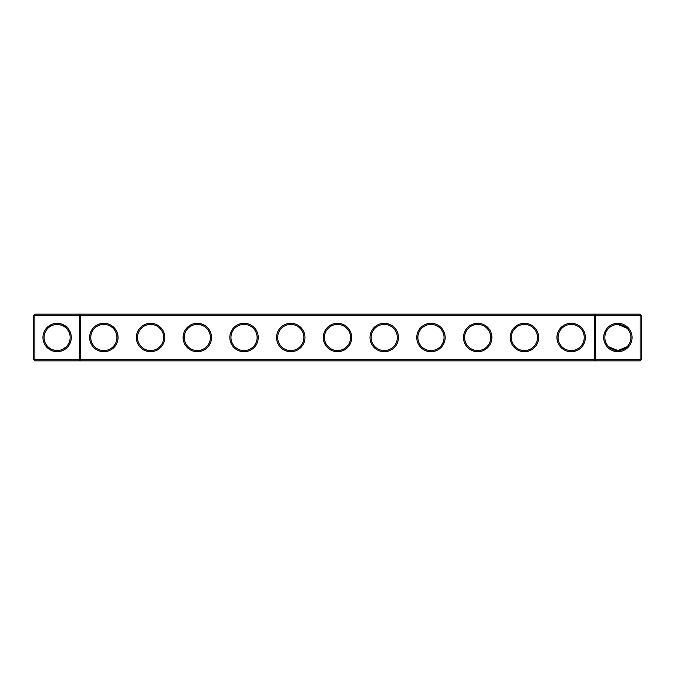 <?xml version="1.0" encoding="UTF-8"?>
<svg xmlns="http://www.w3.org/2000/svg" width="675" height="675" viewBox="0 0 675 675"><rect width="100%" height="100%" fill="white"/><g stroke="black" fill="none" stroke-linecap="round" stroke-linejoin="round"><path stroke-width="1.01" d="M47.891 328.278C50.844 323.435 63.433 323.477 66.344 328.278M79.363 314.137L34.872 314.137L34.872 359.741L79.363 359.741L79.363 315.259L33.75 315.259L33.75 359.741L34.872 359.741L34.872 360.863L79.363 360.863L79.363 359.741L594.523 359.741L594.523 315.259L80.477 315.259L80.477 359.741L79.363 360.863L595.637 360.863L594.523 359.741L595.637 359.741L595.637 315.259L594.523 315.259L595.637 314.137L595.637 315.259L640.128 315.259L640.128 359.741L595.637 359.741L595.637 360.863L640.128 360.863L641.25 359.741L641.25 315.259L640.128 315.259L640.128 314.137L79.363 314.137L79.363 315.259L80.477 315.259L79.363 314.137M57.113 350.544A13.044 13.044 0 0 1 45.816 330.978A13.044 13.044 0 0 1 68.411 330.978A13.044 13.044 0 0 1 57.113 350.544C52.802 350.173 49.731 348.899 47.891 346.722M66.344 346.722L62.657 349.312M640.128 314.137L641.25 315.259M34.872 314.137L33.75 315.259M57.113 351.667A14.167 14.167 0 0 1 44.845 330.413A14.167 14.167 0 0 1 69.39 330.413A14.167 14.167 0 0 1 57.113 351.667M103.849 351.709A14.209 14.209 0 0 0 116.151 330.396A14.209 14.209 0 0 0 91.547 330.396A14.209 14.209 0 0 0 103.849 351.709M150.576 351.709A14.209 14.209 0 0 0 162.877 330.396A14.209 14.209 0 0 0 138.274 330.396A14.209 14.209 0 0 0 150.576 351.709M197.311 351.709A14.209 14.209 0 0 0 209.613 330.396A14.209 14.209 0 0 0 185.001 330.396A14.209 14.209 0 0 0 197.311 351.709M244.038 351.709A14.209 14.209 0 0 0 256.34 330.396A14.209 14.209 0 0 0 231.736 330.396A14.209 14.209 0 0 0 244.038 351.709M290.773 351.709A14.209 14.209 0 0 0 303.075 330.396A14.209 14.209 0 0 0 278.463 330.396A14.209 14.209 0 0 0 290.773 351.709M337.5 351.709A14.209 14.209 0 0 0 349.802 330.396A14.209 14.209 0 0 0 325.198 330.396A14.209 14.209 0 0 0 337.5 351.709M384.227 351.709A14.209 14.209 0 0 0 396.537 330.396A14.209 14.209 0 0 0 371.925 330.396A14.209 14.209 0 0 0 384.227 351.709M430.962 351.709A14.209 14.209 0 0 0 443.264 330.396A14.209 14.209 0 0 0 418.66 330.396A14.209 14.209 0 0 0 430.962 351.709M477.689 351.709A14.209 14.209 0 0 0 489.999 330.396A14.209 14.209 0 0 0 465.387 330.396A14.209 14.209 0 0 0 477.689 351.709M524.424 351.709A14.209 14.209 0 0 0 536.726 330.396A14.209 14.209 0 0 0 512.123 330.396A14.209 14.209 0 0 0 524.424 351.709M571.151 351.709A14.209 14.209 0 0 0 583.453 330.396A14.209 14.209 0 0 0 558.849 330.396A14.209 14.209 0 0 0 571.151 351.709M617.887 351.667A14.167 14.167 0 0 0 630.155 330.413A14.167 14.167 0 0 0 605.61 330.413A14.167 14.167 0 0 0 617.887 351.667M622.738 325.392L627.109 328.278L625.531 326.928L617.887 324.456L627.109 328.278L625.531 326.928L618.081 324.456M621.43 324.945L618.713 324.481M615.845 324.616L615.364 324.7M614.621 324.869L611.533 326.101M609.145 327.814L610.563 326.7M626.122 327.383L623.059 325.527L626.122 327.383M622.291 325.215L621.869 325.08M622.283 325.215L617.887 324.456L625.531 326.928M103.849 350.587A13.087 13.087 0 0 0 115.18 330.961A13.087 13.087 0 0 0 92.517 330.961A13.087 13.087 0 0 0 103.849 350.587M150.576 350.587A13.087 13.087 0 0 0 161.907 330.961A13.087 13.087 0 0 0 139.244 330.961A13.087 13.087 0 0 0 150.576 350.587M197.311 350.587A13.087 13.087 0 0 0 208.643 330.961A13.087 13.087 0 0 0 185.979 330.961A13.087 13.087 0 0 0 197.311 350.587M244.038 350.587A13.087 13.087 0 0 0 255.369 330.961A13.087 13.087 0 0 0 232.706 330.961A13.087 13.087 0 0 0 244.038 350.587M290.773 350.587A13.087 13.087 0 0 0 302.105 330.961A13.087 13.087 0 0 0 279.442 330.961A13.087 13.087 0 0 0 290.773 350.587M337.5 350.587A13.087 13.087 0 0 0 348.832 330.961A13.087 13.087 0 0 0 326.168 330.961A13.087 13.087 0 0 0 337.5 350.587M384.227 350.587A13.087 13.087 0 0 0 395.558 330.961A13.087 13.087 0 0 0 372.895 330.961A13.087 13.087 0 0 0 384.227 350.587M430.962 350.587A13.087 13.087 0 0 0 442.294 330.961A13.087 13.087 0 0 0 419.631 330.961A13.087 13.087 0 0 0 430.962 350.587M477.689 350.587A13.087 13.087 0 0 0 489.021 330.961A13.087 13.087 0 0 0 466.358 330.961A13.087 13.087 0 0 0 477.689 350.587M524.424 350.587A13.087 13.087 0 0 0 535.756 330.961A13.087 13.087 0 0 0 513.093 330.961A13.087 13.087 0 0 0 524.424 350.587M571.151 350.587A13.087 13.087 0 0 0 582.483 330.961A13.087 13.087 0 0 0 559.82 330.961A13.087 13.087 0 0 0 571.151 350.587M640.128 360.863L640.128 359.741L641.25 359.741M612.343 349.312L608.656 346.722L617.887 350.544A13.044 13.044 0 0 0 629.184 330.978A13.044 13.044 0 0 0 606.589 330.978A13.044 13.044 0 0 0 617.887 350.544L627.109 346.722M33.75 359.741L34.872 360.863M609.618 347.591L611.466 348.857M614.14 349.996L615.862 350.392M60.86 349.996L59.138 350.392L60.86 349.996"/></g></svg>
